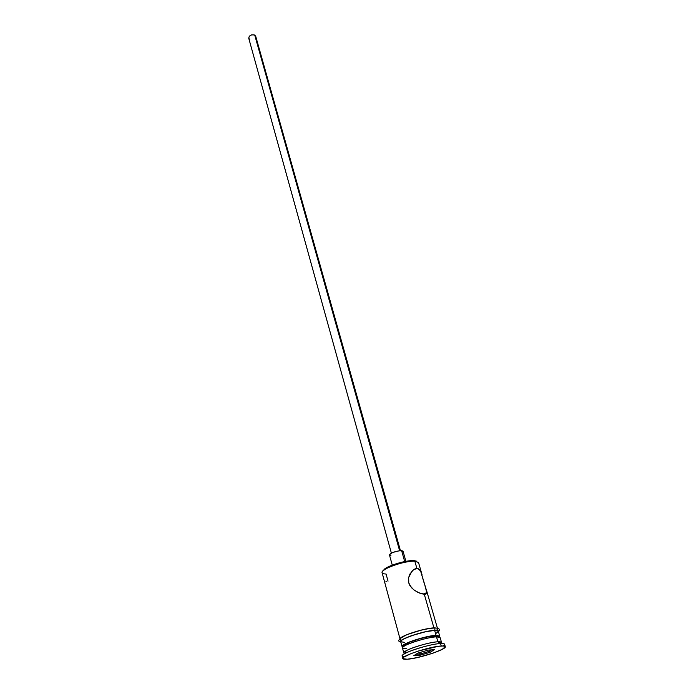 <?xml version="1.0" encoding="UTF-8"?>
<svg xmlns="http://www.w3.org/2000/svg" width="694" height="694" viewBox="0 0 694 694"><rect width="100%" height="100%" fill="white"/><g stroke="black" fill="none" stroke-linecap="round" stroke-linejoin="round"><path stroke-width="1.04" d="M422.047 574.771L418.525 562.53L413.346 560.579C406.45 560.344 391.286 564.569 385.517 568.351L382.741 571.127L384.849 568.785L389.247 566.399L402.19 562.114L411.49 560.631L416.816 561.229L413.824 560.596L414.821 561.194L416.886 568.395L412.861 570.182L416.886 568.395L418.369 568.776L420.677 571.24L426.741 591.297L426.472 593.526L425.639 594.125L420.425 593.5L414.665 590.481L411.525 587.731L408.757 582.925L408.653 577.538L409.989 573.929L413.615 569.574L416.886 568.395L414.821 561.194C404.984 560.457 380.13 569.236 382.09 572.697L389.395 599.694M400.438 550.611L255.722 36.296L254.741 35.125L399.605 550.689L254.741 35.125C251.211 34.344 249.215 35.385 248.738 38.239L249.259 36.322L251.514 34.908L254.195 34.891L255.722 36.27M401.6 550.594L404.689 561.567L401.6 550.594C395.328 551.183 391.277 552.632 389.455 554.931L390.288 553.786L393.134 552.355L399.579 550.698L403.023 551.123L401.6 550.594M385.638 585.805L389.481 599.998M386.662 581.346L385.76 581.902M441.523 642.436L440.994 643.425C442.208 642.245 441.349 641.698 438.4 641.759L441.523 642.436L440.109 637.517L436.483 636.832L434.912 635.799L436.483 636.832L437.905 641.785L441.106 643.494C444.932 643.416 445.609 644.249 443.128 645.975M438.235 636.823C438.53 636.086 437.558 635.739 435.32 635.782M388.033 581.173L386.09 574.051C381.162 573.773 380.798 572.212 384.997 569.366C391.069 565.393 407.057 560.926 414.318 561.177L414.821 561.194M438.426 631.687C440.551 629.423 439.371 628.183 434.886 627.957L434.834 630.343L434.886 627.949L434.132 627.879L435.554 627.966M426.472 593.526L424.312 594.333L433.923 627.888L424.312 594.333L418.135 592.529L413.563 589.64L409.85 585.476L408.757 582.925L408.653 577.538L412.028 571.006L415.272 568.672L416.886 568.395L419.644 569.757M438.278 631.167L434.644 630.412L436.058 635.348C426.185 635.574 400.36 644.119 402.078 646.548L402.91 647.112L402.112 646.643L403.014 645.194L409.408 641.976L423.548 637.517L436.058 635.348L439.684 636.051L439.267 636.962L439.692 636.06L438.278 631.167L434.644 630.412L436.058 635.348L439.692 636.06M441.254 646.01C443.752 645.871 445.106 646.097 445.305 646.695C446.927 649.332 418.638 658.606 407.231 659.231L417.129 657.617L433.108 653.115L442.182 649.393L445.305 646.713L443.379 645.993L438.452 646.296L418.682 650.937L411.1 653.575L403.856 657.114L402.832 658.667L407.231 659.231C404.489 659.421 403.014 659.205 402.789 658.563C400.88 656.021 430.159 646.426 441.254 646.01L440.543 643.52L441.254 646.01M445.305 646.695L444.585 644.223C444.386 643.616 443.032 643.381 440.543 643.52C429.447 643.902 400.204 653.496 402.121 656.082L402.789 658.563M434.834 630.343C437.714 630.239 438.903 630.673 438.417 631.627L437.992 630.62L434.834 630.343C423.947 630.516 395.936 640.284 400.88 642.106L400.638 641.152L402.98 639.313L411.108 635.808L425.864 631.653L434.834 630.343M434.132 627.879C425.24 628.009 402.104 635.236 400.126 638.48M417.788 653.123L428.172 650.096L434.366 649.688L430.237 652.265L420.026 655.249L413.771 655.691L417.788 653.123L413.771 655.691L420.026 655.249L419.766 652.542L420.174 654L415.966 654.286L420.174 654L420.026 655.249L430.237 652.265L429.317 651.328L420.174 654L429.317 651.328L428.953 650.044L430.237 652.265L434.366 649.688L428.172 650.096L417.788 653.123M404.784 653.531L403.813 652.959C402.112 650.625 428.024 642.097 437.905 641.785L436.483 636.832C426.61 637.075 400.768 645.62 402.477 648.031L403.813 652.959M437.801 636.034L429.838 636.424L419.879 638.732L410.275 641.933L403.613 645.663M403.526 646.244L403.717 646.461C403.084 645.975 403.735 645.177 405.669 644.058C411.169 640.788 428.085 635.999 434.912 635.799L436.483 636.832C429.109 637.057 410.77 642.236 404.828 645.776L405.669 644.058M434.644 630.412C424.771 630.577 399.015 639.139 400.75 641.638L401.679 640.258L405.331 638.185L414.717 634.646L425.786 631.714L434.644 630.412M400.785 641.733L404.689 642.384M435.589 633.683L438.079 631.844M436.691 630.23L437.819 628.669L437.289 628.183M431.616 628.087L421.484 630.022L407.222 634.542M404.481 635.73L400.785 637.847M399.978 638.697L400.533 639.807M404.281 656.828C401.262 656.628 401.41 655.57 404.723 653.653C411.377 649.749 432.232 643.85 440.543 643.52L437.905 641.785C430.506 642.063 412.054 647.285 406.137 650.772C403.526 652.273 403.11 653.201 404.897 653.548M406.415 648.708C401.783 648.907 401.262 647.927 404.828 645.776M424.945 585.649L426.81 592.607L423.028 594.211M420.677 571.24L424.164 583.151M390.922 555.478L389.464 554.966M402.988 551.461L402.156 552.303M249.745 39.428L248.756 38.291M255.791 36.747L255.522 37.754M431.642 649.862L429.317 651.328L431.642 649.862M405.903 561.333L403.023 551.14M441.106 643.494L438.4 641.759M437.42 628.191L426.48 590.169M434.886 627.957C426.263 628.547 416.738 630.889 406.311 635.001C398.59 638.87 396.786 641.265 400.889 642.167M402.078 646.539L400.75 641.638M399.944 638.654L389.377 599.607M404.723 653.653L406.137 650.772M392.275 565.142L389.455 554.931M391.39 553.135L248.738 38.239M384.997 569.366L385.517 568.351M414.318 561.177L413.346 560.579"/></g></svg>

